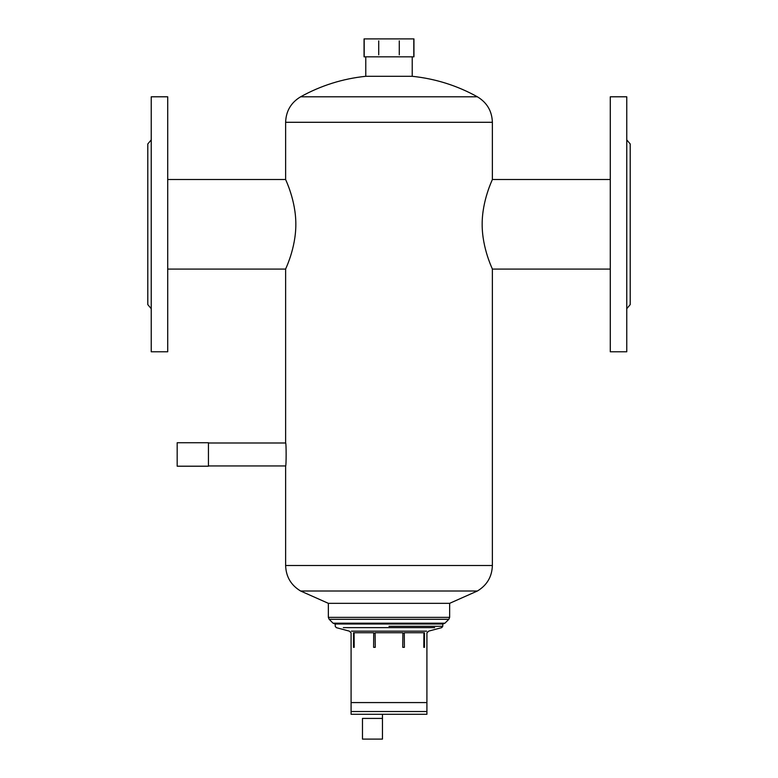 <?xml version="1.0" encoding="UTF-8"?>
<svg xmlns="http://www.w3.org/2000/svg" width="778" height="778" viewBox="0 0 778 778"><rect width="100%" height="100%" fill="white"/><g stroke="black" fill="none" stroke-linecap="round" stroke-linejoin="round"><path stroke-width="1.17" d="M177.18 442.731L177.18 466.207L208.436 466.207L208.436 442.731L177.18 442.731M413.945 38.9L364.055 38.9L364.055 56.823L413.945 56.823L413.945 38.9M610.283 179.494L492.377 179.494C492.756 179.086 482.068 200.121 482.166 224.288C482.068 248.454 492.756 269.489 492.377 269.081L610.283 269.081M442.993 624.005L435.758 624.005L442.993 624.005L444.938 623.197L448.838 619.298L449.645 617.353L449.645 603.329L477.391 591.008C486.999 585.221 491.988 576.722 492.377 565.518L492.377 269.081C492.756 269.489 482.068 248.454 482.166 224.288C482.068 200.121 492.756 179.086 492.377 179.494L492.377 122.292C491.988 111.079 486.999 102.589 477.391 96.803C457.065 85.541 435.34 78.704 412.223 76.302L412.223 56.823M610.283 96.793L610.283 351.782L626.767 351.782L626.767 96.793L610.283 96.793M626.767 308.701L630.209 304.597L630.209 143.979L626.767 139.875M151.233 139.875L147.791 143.979L147.791 304.597L151.233 308.701M151.233 96.793L151.233 351.782L167.717 351.782L167.717 96.793L151.233 96.793M167.717 269.081L285.623 269.081C285.244 269.489 295.932 248.454 295.834 224.288C295.932 200.121 285.244 179.086 285.623 179.494L167.717 179.494M365.777 56.823L365.777 76.302C342.66 78.704 320.935 85.541 300.609 96.803C291.001 102.589 286.012 111.079 285.623 122.292L285.623 179.494C285.244 179.086 295.932 200.121 295.834 224.288C295.932 248.454 285.244 269.489 285.623 269.081L285.623 442.993L208.436 442.993M412.223 76.302L365.777 76.302M477.391 96.803L300.609 96.803M208.436 465.954L285.623 465.954L285.623 565.518C286.012 576.722 291.001 585.221 300.609 591.008L328.355 603.329L328.355 617.353L329.162 619.298L331.175 619.249M285.623 465.954C286.314 466.664 286.314 442.283 285.623 442.993M477.391 591.008L300.609 591.008M449.645 603.329L328.355 603.329M448.838 619.298L329.162 619.298L333.062 623.197L340.55 623.197L333.062 623.197L335.007 624.005L342.242 624.005L335.007 624.005M444.938 623.197L340.55 623.197M361.964 624.005L402.975 624.005M427.103 632.728L428.62 631.143L441.739 627.632L442.76 626.3L442.76 624.005L417.582 624.005M415.987 624.005L362.013 624.005M353.504 632.728C350.042 632.728 350.042 632.728 353.504 632.728L353.504 647.335L354.185 647.335L354.097 632.728L373.712 632.728L373.615 647.335L375.259 647.335L375.122 632.728L402.878 632.728L402.741 647.335L404.385 647.335L404.288 632.728L423.903 632.728L423.816 647.335L424.496 647.335L424.496 632.728C427.958 632.728 427.958 632.728 424.496 632.728M386.452 624.005L361.858 624.005M361.498 624.005L335.24 624.005L335.24 626.3L336.261 627.632L349.38 631.153L350.897 632.728M434.669 627.632C444.053 627.632 444.053 627.632 434.669 627.632L343.331 627.632C333.947 627.632 333.947 627.632 343.331 627.632M343.409 627.632L351.092 627.642M426.675 631.153C429.271 631.143 429.271 631.143 426.675 631.153L351.325 631.153C348.739 631.153 348.739 631.153 351.325 631.153C348.739 631.153 348.739 631.153 351.325 631.153M362.47 718.425L382.455 718.425L382.455 714.292L382.455 739.1L362.47 739.1L362.47 718.425M351.092 632.728L351.092 714.292L426.908 714.292L426.908 702.573L351.092 702.573L351.092 711.53L426.908 711.53L426.908 632.728M413.808 39.697L413.808 56.026M364.192 56.026L364.192 39.697M378.721 40.874L378.721 54.839M399.279 40.874L399.279 54.839M492.377 122.292L285.623 122.292M492.377 565.518L285.623 565.518M449.645 617.353L328.355 617.353M389 626.3L442.76 626.3L389 626.3M424.496 633.175L423.816 633.175M404.385 633.175L402.741 633.175M375.259 633.175L373.615 633.175M354.185 633.175L353.504 633.175M342.456 624.005L435.398 624.005"/></g></svg>
